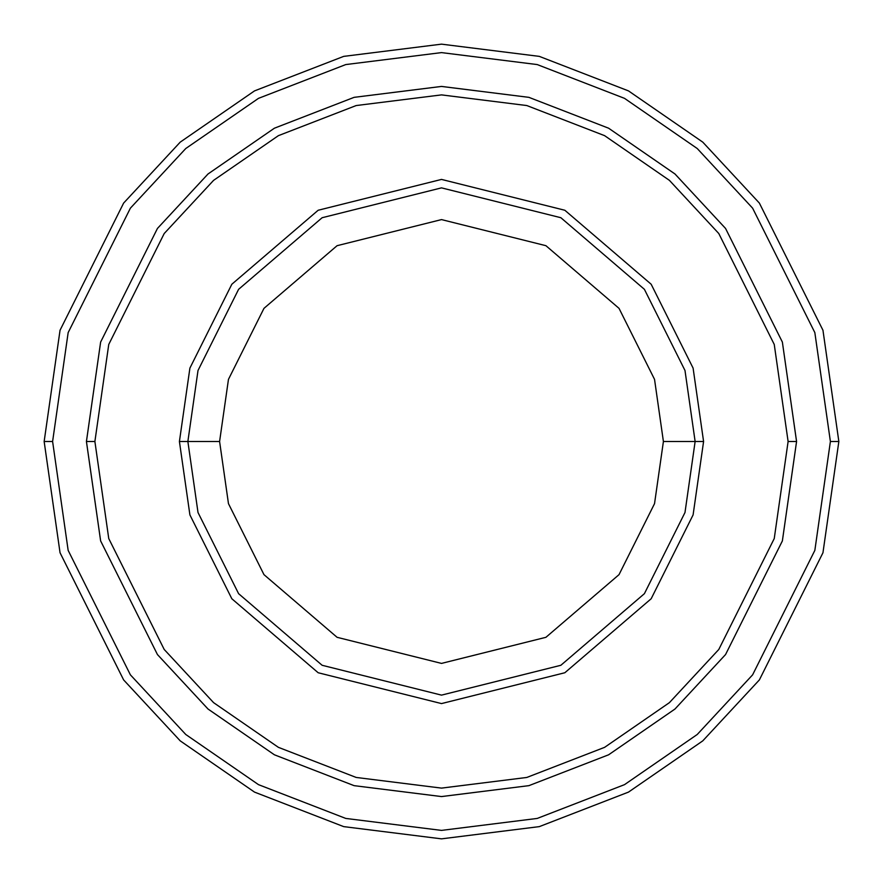 <?xml version="1.0" encoding="UTF-8"?>
<svg xmlns="http://www.w3.org/2000/svg" width="883" height="883" viewBox="0 0 883 883"><rect width="100%" height="100%" fill="white"/><g stroke="black" fill="none" stroke-linecap="round" stroke-linejoin="round"><path stroke-width="1.32" d="M695.131 441.5L703.585 441.5L693.1 368.112L651.168 284.249L564.833 210.253L441.5 179.415L318.167 210.253L231.832 284.249L189.9 368.112L179.415 441.5L187.869 441.5L198.013 512.515L238.598 593.674L322.14 665.285L441.5 695.131L560.86 665.285L644.402 593.674L684.987 512.515L695.131 441.5L684.987 512.515L644.402 593.674L560.86 665.285L441.5 695.131L322.14 665.285L238.598 593.674L198.013 512.515L187.869 441.5L219.591 441.5L187.869 441.5L198.013 370.485L238.598 289.326L322.14 217.715L441.5 187.869L560.86 217.715L644.402 289.326L684.987 370.485L695.131 441.5L663.409 441.5L654.535 503.641L619.027 574.645L545.926 637.305L441.5 663.409L337.074 637.305L263.973 574.645L228.465 503.641L219.591 441.5L228.465 503.641L263.973 574.645L337.074 637.305L441.5 663.409L545.926 637.305L619.027 574.645L654.535 503.641L663.409 441.5L654.535 379.359L619.027 308.355L545.926 245.695L441.5 219.591L337.074 245.695L263.973 308.355L228.465 379.359L219.591 441.5L228.465 379.359L263.973 308.355L337.074 245.695L441.5 219.591L545.926 245.695L619.027 308.355L654.535 379.359L663.409 441.5L695.131 441.5L684.987 370.485L644.402 289.326L560.86 217.715L441.5 187.869L322.14 217.715L238.598 289.326L198.013 370.485L187.869 441.5L179.415 441.5L189.9 368.112L231.832 284.249L318.167 210.253L441.5 179.415L564.833 210.253L651.168 284.249L693.1 368.112L703.585 441.5L693.1 514.888L651.168 598.751L564.833 672.747L441.5 703.585L318.167 672.747L231.832 598.751L189.9 514.888L179.415 441.5L189.9 514.888L231.832 598.751L318.167 672.747L441.5 703.585L564.833 672.747L651.168 598.751L693.1 514.888L703.585 441.5L695.131 441.5M830.395 441.5L814.843 550.396L752.614 674.833L697.217 734.501L624.513 784.645L537.228 818.431L441.5 830.395L345.772 818.431L258.487 784.645L185.783 734.501L130.386 674.833L68.157 550.396L52.605 441.5L44.15 441.5L60.044 552.758L123.62 679.91L180.231 740.87L254.514 792.106L343.686 826.62L441.5 838.85L539.314 826.62L628.486 792.106L702.769 740.87L759.38 679.91L822.956 552.758L838.85 441.5L830.395 441.5L814.843 332.604L752.614 208.167L697.217 148.499L624.513 98.355L537.228 64.569L441.5 52.605L345.772 64.569L258.487 98.355L185.783 148.499L130.386 208.167L68.157 332.604L52.605 441.5L68.157 550.396L130.386 674.833L185.783 734.501L258.487 784.645L345.772 818.431L441.5 830.395L537.228 818.431L624.513 784.645L697.217 734.501L752.614 674.833L814.843 550.396L830.395 441.5L838.85 441.5L822.956 552.758L759.38 679.91L702.769 740.87L628.486 792.106L539.314 826.62L441.5 838.85L343.686 826.62L254.514 792.106L180.231 740.87L123.62 679.91L60.044 552.758L44.15 441.5L60.044 330.242L123.62 203.09L180.231 142.13L254.514 90.894L343.686 56.38L441.5 44.15L539.314 56.38L628.486 90.894L702.769 142.13L759.38 203.09L822.956 330.242L838.85 441.5L822.956 330.242L759.38 203.09L702.769 142.13L628.486 90.894L539.314 56.38L441.5 44.15L343.686 56.38L254.514 90.894L180.231 142.13L123.62 203.09L60.044 330.242L44.15 441.5L52.605 441.5L68.157 332.604L130.386 208.167L185.783 148.499L258.487 98.355L345.772 64.569L441.5 52.605L537.228 64.569L624.513 98.355L697.217 148.499L752.614 208.167L814.843 332.604L830.395 441.5M788.111 441.5L774.248 538.553L718.795 649.469L669.413 702.647L604.612 747.338L526.82 777.448L441.5 788.111L356.18 777.448L278.388 747.338L213.587 702.647L164.205 649.469L108.752 538.553L94.889 441.5L86.435 441.5L100.629 540.915L157.439 654.546L208.024 709.016L274.403 754.799L354.094 785.649L441.5 796.565L528.906 785.649L608.597 754.799L674.976 709.016L725.561 654.546L782.371 540.915L796.565 441.5L788.111 441.5L774.248 344.447L718.795 233.531L669.413 180.353L604.612 135.662L526.82 105.552L441.5 94.889L356.18 105.552L278.388 135.662L213.587 180.353L164.205 233.531L108.752 344.447L94.889 441.5L108.752 538.553L164.205 649.469L213.587 702.647L278.388 747.338L356.18 777.448L441.5 788.111L526.82 777.448L604.612 747.338L669.413 702.647L718.795 649.469L774.248 538.553L788.111 441.5L796.565 441.5L782.371 540.915L725.561 654.546L674.976 709.016L608.597 754.799L528.906 785.649L441.5 796.565L354.094 785.649L274.403 754.799L208.024 709.016L157.439 654.546L100.629 540.915L86.435 441.5L100.629 342.074L157.439 228.454L208.024 173.973L274.403 128.201L354.094 97.351L441.5 86.424L528.906 97.351L608.597 128.201L674.976 173.973L725.561 228.454L782.371 342.074L796.576 441.5L782.371 540.926L725.561 654.546L674.976 709.027L608.597 754.799L528.906 785.649L441.5 796.576L354.094 785.649L274.403 754.799L208.024 709.027L157.439 654.546L100.629 540.926L86.424 441.5L100.629 540.926L157.439 654.546L208.024 709.027L274.403 754.799L354.094 785.649L441.5 796.576L528.906 785.649L608.597 754.799L674.976 709.027L725.561 654.546L782.371 540.926L796.576 441.5L782.371 342.074L725.561 228.454L674.976 173.973L608.597 128.201L528.906 97.351L441.5 86.424L354.094 97.351L274.403 128.201L208.024 173.973L157.439 228.454L100.629 342.074L86.424 441.5L100.629 342.085L157.439 228.454L208.024 173.984L274.403 128.201L354.094 97.351L441.5 86.435L528.906 97.351L608.597 128.201L674.976 173.984L725.561 228.454L782.371 342.085L796.565 441.5L782.371 342.085L725.561 228.454L674.976 173.984L608.597 128.201L528.906 97.351L441.5 86.435L354.094 97.351L274.403 128.201L208.024 173.984L157.439 228.454L100.629 342.085L86.435 441.5L94.889 441.5L108.752 344.447L164.205 233.531L213.587 180.353L278.388 135.662L356.18 105.552L441.5 94.889L526.82 105.552L604.612 135.662L669.413 180.353L718.795 233.531L774.248 344.447L788.111 441.5"/></g></svg>
